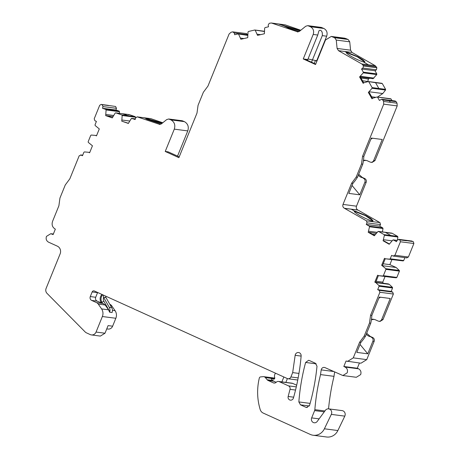<?xml version="1.0" encoding="UTF-8"?>
<svg xmlns="http://www.w3.org/2000/svg" width="460" height="460" viewBox="0 0 460 460"><rect width="100%" height="100%" fill="white"/><g stroke="black" fill="none" stroke-linecap="round" stroke-linejoin="round"><path stroke-width="0.69" d="M135.642 117.915L135.28 116.702L128.541 115.822L122.527 113.746L129.266 114.62L115.788 112.873L115.172 113.091L112.297 117.898L105.685 115.615L112.809 116.541M247.802 34.741L246.192 33.62M299.23 31.493L288.92 28.29L284.136 25.938L278.501 23.995L285.24 24.869L271.256 23L269.255 23.305L268.174 25.058L268.496 26.789L265.109 27.583L264.673 28.1L264.385 33.764L257.537 35.368L255.271 30.302L254.685 30.026L264.299 31.476M317.032 60.829L316.733 60.691L326.68 36.196C327.727 32.758 326.796 30.182 323.88 28.48L321.229 27.399L307.751 25.645L305.75 26.231L299.431 31.349L297.43 31.93M376.746 74.589L363.268 72.835L359.576 76.958L373.054 78.712L376.746 74.589L376.797 73.899L375.009 70.754L376.418 69.811L376.878 67.775L375.279 65.728L368.541 64.849L363.32 61.87L364.947 61.876L363.124 59.955L357.828 56.741L347.001 52.262L346.351 52.52L357.236 56.764L364.843 61.991L357.236 56.764L346.351 52.52L345.241 51.549L351.98 52.428L350.577 50.192L349.732 41.82L348.111 39.474L344.735 38.186L331.257 36.432L325.484 40.02L315.537 64.515L303.255 58.943L313.202 34.448C314.249 31.004 313.317 28.434 310.402 26.726L307.751 25.645M369.518 78.252L368.374 79.016L367.816 81.46L362.537 80.776M377.574 97.048L382.789 93.535L385.543 90.045L385.595 89.349L382.306 83.57L375.567 82.691L381.708 83.312M391.989 100.585L391.103 99.021L390.505 98.768M363.48 160.275A8.861 8.205 -82.6 0 1 365.424 160.281A8.861 8.205 -82.6 0 1 367.597 160.902L370.104 162.041A2.955 2.737 -82.6 0 0 370.829 162.248L372.1 162.409L374.986 160.62L397.204 105.909L397.037 103.195L396.175 101.677L389.436 100.797L396.175 101.677L395.192 100.999L381.714 99.251L379.408 100.412L377.625 97.273L377.027 97.014L372.933 98.135L371.985 98.814L368.351 92.431L372.065 88.291L372.117 87.601L368.828 81.817L368.23 81.564L364.136 82.685L363.17 83.329L359.576 76.958M366.056 160.39L363.411 160.736M358.685 174.231L362.238 177.399L364.745 178.532L360.968 177.232A8.861 8.205 -82.6 0 1 358.277 175.231M382.404 231.92L383.007 228.516L382.731 227.895L379.707 226.17L380.5 224.601L379.96 222.611L373.221 221.737L371.392 220.691L373.02 220.696L371.197 218.776L365.895 215.562L355.074 211.083L354.424 211.341L365.309 215.585L372.91 220.806L365.309 215.585L354.424 211.341L354.534 211.065L351.279 209.208L357.891 210.03C356.437 209.173 355.965 207.891 356.488 206.172L366.143 182.396C366.666 180.677 366.2 179.388 364.745 178.532M397.371 239.93L397.888 237.009L397.612 236.388L392.046 233.208L385.308 232.334L391.408 233.312M406.6 257.807L408.405 257.013L413.891 243.512L413.293 241.638L405.864 240.367L412.131 241.086L398.653 239.332L399.815 239.89L400.413 241.764L394.927 255.26L393.122 256.053L391.621 255.369L390.229 258.802L389.672 259.158L385.48 258.79L384.479 258.336L381.662 265.276L385.802 268.686L385.94 269.364L383.375 275.678L382.818 276.034L378.632 275.666L377.625 275.212L374.808 282.152L375.693 282.267L378.413 275.569M385.48 258.79L403.15 260.912L403.707 260.55L404.886 257.64M378.632 275.666L392.11 277.42L396.296 277.788L396.853 277.426L399.418 271.112L399.28 270.44L396.14 267.484L389.879 264.638L391.914 259.624M383.18 283.239L382.777 282.13L385.06 276.5M371.479 319.274A8.861 8.205 -82.6 0 1 373.422 319.274A8.861 8.205 -82.6 0 1 375.601 319.895L378.103 321.034A2.955 2.737 -82.6 0 0 378.827 321.241L380.098 321.408L382.984 319.614L393.375 294.026L392.673 292.1L391.172 291.416L392.564 287.989L392.426 287.316L389.292 284.361L388.286 283.906L375.693 282.267M374.055 319.384L371.41 319.729M366.683 333.23L370.237 336.392L372.744 337.531L368.966 336.225A8.861 8.205 -82.6 0 1 366.281 334.23M91.684 300.426L97.1 301.127L103.126 303.473L96.502 302.611L91.684 300.426A2.955 2.737 97.4 0 1 90.287 296.568L92.161 291.939A1.771 1.639 97.4 0 1 94.329 290.984L287.293 378.546A2.955 2.737 97.4 0 0 290.904 376.964L292.675 372.606L295.153 355.315A3.254 3.013 97.4 0 1 301.139 355.982A205.298 190.13 97.4 0 1 293.417 398.038A2.955 2.737 97.4 0 1 290.415 400.148A2.955 2.737 97.4 0 1 288.161 396.474L290.03 389.332A2.955 2.737 97.4 0 0 288.5 385.865L279.208 381.645A2.955 2.737 97.4 0 0 276.247 382.237A2.955 2.737 97.4 0 1 273.286 382.829L268.094 380.472A2.955 2.737 97.4 0 1 267.139 379.736L265.38 377.608A2.955 2.737 97.4 0 0 263.12 376.659L260.55 376.912A1.478 1.368 97.4 0 0 259.325 378.039A56.114 51.968 97.4 0 0 257.772 396.359A56.114 51.968 97.4 0 0 260.193 409.549A5.905 5.468 97.4 0 0 263.206 413.068L310.259 434.418A11.81 10.942 97.4 0 0 313.168 435.246A11.81 10.942 97.4 0 0 324.398 428.789L331.315 414.385A3.841 3.553 97.4 0 0 328.653 408.865A3.841 3.553 97.4 0 0 325.387 410.331L317.233 421.423A3.542 3.283 97.4 0 1 311.661 417.898L314.628 410.596A2.955 2.737 97.4 0 0 314.847 409.659A206.736 191.458 97.4 0 1 315.077 407.054A206.736 191.458 97.4 0 1 320.539 374.589A118.134 109.405 97.4 0 1 321.218 369.886A2.955 2.737 97.4 0 1 325.019 367.62L342.855 375.532L347.185 372.847C347.967 370.265 347.266 368.334 345.08 367.057L343.827 366.488L346.041 361.042L360.968 363.21L366.741 359.628L374.147 341.389C374.67 339.67 374.204 338.382 372.744 337.531M342.855 375.532L356.333 377.28L360.663 374.595C361.445 372.019 360.743 370.087 358.558 368.805L357.305 368.236L359.433 363.009M328.549 408.854A206.736 191.458 97.4 0 1 328.555 408.802A206.736 191.458 97.4 0 1 334.017 376.343A118.134 109.405 97.4 0 1 334.638 371.99M328.653 408.865L342.131 410.619A3.841 3.553 97.4 0 1 344.793 416.133L337.876 430.543A11.81 10.942 97.4 0 1 326.646 437L313.168 435.246M278.484 381.438L291.962 383.191A2.955 2.737 97.4 0 1 292.686 383.398L296.671 385.204M96.054 332.062A4.726 4.376 97.4 0 1 91.436 334.926L100.383 336.087L105.001 333.224L96.054 332.062L102.361 316.526L115.84 318.274A7.676 7.113 97.4 0 0 115.069 310.667L111.751 305.854A4.726 4.376 97.4 0 0 109.98 304.359L109.785 304.273M115.84 318.274L112.625 326.192A4.726 4.376 97.4 0 1 108.008 329.055L106.76 328.894M119.554 113.35L119.203 111.147L115.937 110.02L116.466 108.33L115.609 106.478L101.131 104.409L99.688 105.305L94.208 118.806L94.909 120.733L96.41 121.417L95.019 124.844L95.157 125.522L99.297 128.932L96.479 135.873L95.473 135.418L91.287 135.044L90.729 135.407L88.165 141.72L88.303 142.393L92.443 145.803L89.625 152.749L88.625 152.289L84.433 151.921L83.881 152.283L82.484 155.71L80.621 154.928L82.696 155.192M129.266 114.62L128.65 114.839L129.266 114.62L135.28 116.702L128.541 115.822L122.527 113.746M162.334 123.119L146.636 118.507L145.998 118.737L162.064 123.332L145.998 118.737L146.107 118.467L144.135 117.783L150.874 118.657L137.143 116.851L135.66 117.863L135.131 119.554L131.859 118.421L131.244 118.64L128.374 123.447L121.762 121.164L122.17 115.506L121.802 114.948L115.788 112.873L115.172 113.091M177.537 156.107L187.772 130.899C189.025 126.77 187.904 123.682 184.408 121.635L182.183 120.75L168.699 118.996L166.704 119.583L161.402 123.872L159.401 124.453M187.772 130.899L174.294 129.151L165.226 151.466L178.888 157.665L196.989 113.085L198.059 105.328L203.366 92.264L207.949 86.1L229.103 33.994L231.075 32.252L232.714 31.866L234.324 32.993L234.64 34.724L238.027 33.931L238.613 34.207L240.879 39.272L247.727 37.668L248.015 32.004L248.452 31.487L254.685 30.026M174.294 129.151C175.547 125.022 174.426 121.934 170.93 119.887L168.705 118.996M159.919 124.47L137.396 116.909L150.874 118.657L162.765 122.768M135.338 118.876L131.244 118.64M119.577 111.705L106.099 109.957L105.685 115.615M106.099 109.957L105.725 109.394L102.459 108.267L102.988 106.582L102.131 104.73L101.384 104.472L108.123 105.346M82.673 155.25L80.983 155.031L79.177 155.819L69.839 178.808L65.262 184.977L59.955 198.041L58.886 205.798L52.543 221.415C51.497 224.859 52.428 227.43 55.344 229.137L53.13 234.577L50.79 233.703L46.46 236.388C45.678 238.97 46.379 240.896 48.564 242.178L57.333 246.157A5.905 5.468 97.4 0 1 60.133 253.874L46.109 288.408A4.427 4.105 97.4 0 0 47.029 293.371L85.203 331.988A4.726 4.376 97.4 0 0 86.468 332.867L90.275 334.598A4.726 4.376 97.4 0 0 91.436 334.926M109.629 312.208L112.079 312.524A5.612 5.198 -82.6 0 0 111.682 307.602L109.25 307.286A5.612 5.198 -82.6 0 1 109.808 311.684L109.629 312.208L108.548 309.822L101.591 308.919A7.676 7.113 97.4 0 1 102.361 316.526M101.591 308.919L98.273 304.106L105.179 305.003L108.548 309.822M96.502 302.611A4.726 4.376 97.4 0 1 98.273 304.106M347.49 361.456L353.263 357.874L359.605 342.257L364.188 336.087L369.489 323.023L370.565 315.267L379.897 292.278L379.195 290.346L377.695 289.668L379.086 286.235L378.948 285.562L375.814 282.607L374.808 282.152M393.122 256.053L406.962 257.911M405.864 240.367L413.293 241.638L399.125 239.493L397.262 240.114L396.468 241.678L393.449 239.953L392.805 240.057L389.212 244.266L383.094 240.775L384.41 235.261L384.134 234.64L378.568 231.46L377.924 231.558L374.331 235.773L368.213 232.277L369.092 232.392L374.486 235.468M397.101 240.43L392.805 240.057M385.308 232.334L390.873 235.514L397.612 236.388L390.873 235.514L385.308 232.334L377.924 231.558M383.007 228.516L369.529 226.763L368.213 232.277M369.529 226.763L369.253 226.142L366.229 224.417L367.022 222.853L366.482 220.857L344.413 208.276C342.953 207.425 342.487 206.137 343.01 204.418L351.607 183.247L356.19 177.083L361.497 164.019L362.566 156.262L383.726 104.155L383.559 101.441L382.697 99.923L381.714 99.251M391.103 99.021L377.027 97.014M375.567 82.691L378.856 88.475L385.595 89.349L378.856 88.475L375.567 82.691L368.23 81.564M363.268 72.835L363.32 72.145L361.531 69.006L362.94 68.057L363.4 66.021L362.825 65.01L361.801 63.974L338.502 50.675L337.099 48.438L336.254 40.066L334.633 37.726L331.257 36.432M297.948 31.941L271.762 23.121L285.24 24.869L300.794 30.245M247.641 35.38L238.027 33.931M246.646 33.597L232.714 31.866M309.563 405.363C313.214 392.553 315.698 379.506 317.003 366.229L315.387 363.25L309.35 360.513L308.625 360.306L305.618 362.463C302.134 375.4 299.88 388.556 298.85 401.931L300.478 404.834L305.837 407.267L306.561 407.474L309.563 405.363M243.967 38.548L240.666 38.122M260.624 34.644L257.324 34.218M284.556 26.254L300.092 30.808L284.556 26.254M326.68 36.196L322.299 35.627C322.581 32.269 321.776 30.469 319.872 30.228L318.906 30.872L317.751 35.035L307.464 60.369M316.733 60.691L315.41 60.519L314.226 63.434M322.299 35.627L311.512 62.203M316.888 61.191L315.41 60.519L308.039 58.96M375.009 70.754L361.531 69.006M373.991 78.079L360.513 76.326M368.374 79.016L360.991 78.062M382.789 93.535L369.311 91.781M372.56 98.388L369.236 92.546L368.351 92.431M375.86 97.336L371.651 96.79M389.436 100.797L390.298 102.315L397.037 103.195L390.298 102.315L389.436 100.797L382.697 99.923M366.143 182.396L364.872 182.229L359.76 194.816L348.824 193.395L352.877 183.413A41.348 38.289 -82.6 0 0 357.46 177.249L362.767 164.185A41.348 38.289 -82.6 0 0 363.837 156.423L362.566 156.262M363.837 156.423L371.289 138.069L382.231 139.489L373.716 160.454A2.955 2.737 -82.6 0 1 370.829 162.248M364.872 182.229A2.955 2.737 -82.6 0 0 363.475 178.371M352.877 183.413L351.607 183.247M354.229 211.232L354.534 211.065C353.912 211.174 354.211 211.709 355.425 212.681C357.782 214.469 361.134 216.384 365.487 218.425L373.221 221.737L379.96 222.611L358.018 210.088L344.54 208.334M379.707 226.17L366.229 224.417M377.183 232.329L368.736 231.236M376.222 233.318L369.092 232.392M374.998 234.583L372.324 234.238M392.064 240.827L383.617 239.729M389.367 243.967L383.973 240.89L383.094 240.775M389.879 264.638L383.203 263.775M385.267 258.692L382.547 265.391L381.662 265.276M396.14 267.484L382.662 265.73M382.777 282.13L376.102 281.261M389.292 284.361L375.814 282.607M391.172 291.416L377.695 289.668M370.565 315.267L371.835 315.433L379.293 297.062L390.229 298.488L381.714 319.447A2.955 2.737 -82.6 0 1 378.827 321.241M359.605 342.257L360.876 342.418L356.828 352.389L367.764 353.815L372.876 341.222A2.955 2.737 -82.6 0 0 371.473 337.364M357.305 368.236L343.827 366.488M320.539 374.589L334.017 376.343M292.675 372.606L298.954 373.422M89.752 152.438L88.625 152.289M96.606 135.562L95.473 135.418M108.87 105.604L102.131 104.73M115.937 110.02L102.459 108.267M113.545 115.466L106.036 114.488M129.622 121.014L122.113 120.043M128.426 123.28L121.762 121.164M165.226 151.466L168.147 151.846L179.21 156.866M112.349 117.725L106.57 115.73M145.843 118.542L146.107 118.467C145.555 118.484 145.872 118.766 147.05 119.307L161.201 124.022M360.876 342.418A41.348 38.289 -82.6 0 0 365.459 336.254L364.188 336.087M365.459 336.254L370.76 323.19L369.489 323.023M370.76 323.19A41.348 38.289 -82.6 0 0 371.835 315.433M357.46 177.249L356.19 177.083M362.767 164.185L361.497 164.019M360.427 77.067L363.762 82.932M346.161 52.417L346.46 52.25C345.586 52.889 348.3 54.884 354.608 58.242C358.248 60.082 361.152 61.289 363.32 61.87L368.541 64.849L375.279 65.728L351.98 52.428L338.502 50.675M315.704 64.107L304.75 59.139L303.255 58.943M372.45 138.218L370.823 139.225M359.76 194.816L352.038 185.478M380.454 297.217L378.822 298.218M367.764 353.815L360.042 344.477M105.001 333.224L108.094 325.599L112.625 326.192M111.682 307.602L106.001 297.626L103.569 297.309L103.143 294.986M109.25 307.286L103.569 297.309M105.696 296.148A2.363 2.185 -82.6 0 0 106.001 297.626M103.126 303.473L105.179 305.003M97.1 301.127C95.64 300.276 95.174 298.988 95.697 297.269L97.646 292.491M101.579 303.163L100.918 301.996A5.905 5.468 -82.6 0 1 102.005 294.469M275.569 373.227A4.134 3.829 -82.6 0 0 274.706 377.597A1.179 1.092 -82.6 0 1 273.24 379.12L271.452 378.31L271.233 378.844L272.556 380.443L267.139 379.736M285.85 382.398L287.396 378.591M281.877 381.88L283.86 376.987M276.121 382.363L272.556 380.443M274.562 378.712L271.452 378.31M264.322 31.274L261.424 30.9M300.363 30.596L278.501 23.995M346.46 52.25L345.241 51.549M146.107 118.467L144.135 117.783M354.534 211.065L351.279 209.208M247.716 34.73L234.324 32.993M321.954 27.606L308.476 25.852M323.88 28.48L310.402 26.726M317.751 35.035L313.202 34.448M346.184 38.6L332.706 36.846M348.111 39.474L334.633 37.726M349.732 41.82L336.254 40.066M350.577 50.192L337.099 48.438M368.541 64.849L361.801 63.974M376.303 66.763L362.825 65.01M376.878 67.775L363.4 66.021M376.418 69.811L362.94 68.057M376.797 73.899L363.32 72.145M378.856 88.475L372.117 87.601M385.543 90.045L372.065 88.291M390.298 102.315L383.559 101.441M397.204 105.909L383.726 104.155M374.986 160.62L373.716 160.454M362.238 177.399L360.968 177.232M356.488 206.172L343.01 204.418M357.891 210.03L344.413 208.276M373.221 221.737L366.482 220.857M380.5 224.601L367.022 222.853M382.731 227.895L369.253 226.142M390.873 235.514L384.134 234.64M397.888 237.009L384.41 235.261M406.554 240.764L399.815 239.89M413.891 243.512L400.413 241.764M408.405 257.013L394.927 255.26M403.707 260.55L390.229 258.802M403.15 260.912L389.672 259.158M399.28 270.44L385.802 268.686M399.418 271.112L385.94 269.364M396.853 277.426L383.375 275.678M396.296 277.788L382.818 276.034M392.426 287.316L378.948 285.562M392.564 287.989L379.086 286.235M392.673 292.1L379.195 290.346M393.375 294.026L379.897 292.278M382.984 319.614L381.714 319.447M370.237 336.392L368.966 336.225M374.147 341.389L372.876 341.222M366.741 359.628L353.263 357.874M358.558 368.805L345.08 367.057M321.218 369.886L333.54 371.49M314.847 409.659L324.921 410.964M314.628 410.596L324.271 411.849M311.661 417.898L319.113 418.864M331.315 414.385L344.793 416.133M324.398 428.789L337.876 430.543M265.38 377.608L271.417 378.39M268.094 380.472L273.51 381.179M274.769 383.019L273.286 382.829M279.208 381.645L292.686 383.398M288.5 385.865L296.292 386.877M290.03 389.332L295.538 390.051M288.161 396.474L293.658 397.187M295.153 355.315L301.127 356.092M290.904 376.964L298.16 377.907M92.161 291.939L97.577 292.64M95.697 297.269L90.287 296.568M110.601 305.704L111.751 305.854M115.069 310.667L112.43 310.327M53.291 234.192L51.876 234.013M116.466 108.33L102.988 106.582M119.203 111.147L105.725 109.394M128.541 115.822L121.802 114.948M135.648 117.26L122.17 115.506M182.902 120.957L169.424 119.203M184.408 121.635L170.93 119.887M316.21 363.843L305.618 362.463M310.115 403.391L298.85 401.931M309.31 405.984L300.478 404.834M307.315 407.462L305.837 407.267M307.803 59.535L304.75 59.139M102.695 294.779A5.905 5.468 -82.6 0 0 101.148 297.747A5.905 5.468 -82.6 0 0 101.804 302.111L100.918 301.996M103.644 297.442A4.134 3.829 -82.6 0 0 103.414 298.195A4.134 3.829 -82.6 0 0 103.868 301.248A1.771 0.42 -29.6 0 1 101.804 302.111L102.465 303.278M109.808 311.684L103.868 301.248M273.832 379.195L273.24 379.12M129.162 114.597L115.684 112.849M247.67 35.15L238.211 33.919M264.327 31.245L254.869 30.015M381.909 83.3L368.431 81.546M390.707 98.751L377.229 97.002M391.857 233.145L378.379 231.397M397.124 240.39L393.26 239.89M263.701 376.665L274.775 378.103M288.017 378.752L297.758 380.017M53.354 234.031L50.79 233.703M135.343 118.864L131.761 118.398"/></g></svg>
